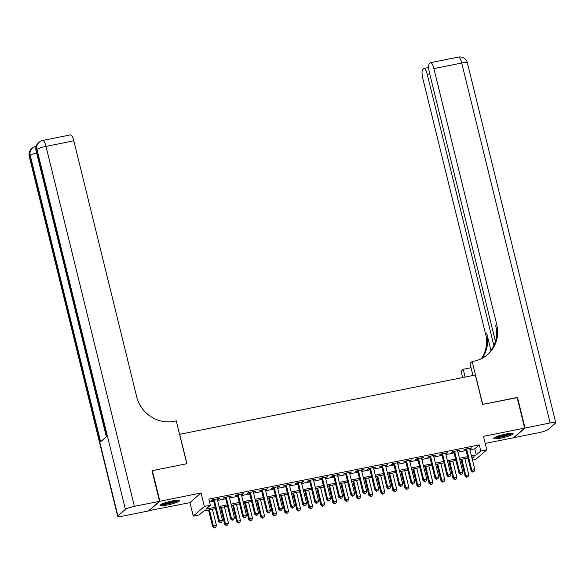 <?xml version="1.0" encoding="UTF-8"?>
<svg xmlns="http://www.w3.org/2000/svg" width="585" height="585" viewBox="0 0 585 585"><rect width="100%" height="100%" fill="white"/><g stroke="black" fill="none" stroke-linecap="round" stroke-linejoin="round"><path stroke-width="0.88" d="M167.602 504.972A9.945 1.477 166.2 0 0 179.602 500.563A9.945 1.477 166.2 0 0 172.297 500.899A9.945 1.477 166.2 0 0 160.29 505.308A9.945 1.477 166.2 0 0 167.602 504.972M501.118 438.085A9.945 1.477 166.2 0 0 513.118 433.675A9.945 1.477 166.2 0 0 505.806 434.011A9.945 1.477 166.2 0 0 493.806 438.421A9.945 1.477 166.2 0 0 501.118 438.085M215.521 508.628L203.755 510.99L199.244 514.902L193.233 516.109L204.355 506.449L210.366 505.243L205.854 509.162L215.192 507.29M148.714 510.698L189.928 502.647L193.233 516.109M485.221 443.423L513.528 437.748L524.643 428.088L483.481 436.337L486.793 449.806L475.671 459.474L472.49 460.11M152.056 470.896L152.371 470.625L159.888 501.235L148.766 510.895M152.371 470.625L186.922 463.7L179.705 434.319L475.356 375.022L482.574 404.403L517.125 397.478L524.643 428.088M217.32 499.385L219.302 498.486L212.092 499.926L211.339 500.584L213.445 500.16M229.335 496.972L231.324 496.073L224.113 497.521L223.36 498.171L225.459 497.747M241.356 494.566L243.338 493.66L236.128 495.107L235.375 495.766L237.481 495.341M253.371 492.153L255.36 491.254L248.15 492.702L247.396 493.352L249.495 492.928M265.393 489.74L267.374 488.841L260.164 490.288L259.411 490.939L261.517 490.522M277.407 487.334L279.396 486.435L272.186 487.875L271.433 488.534L273.539 488.109M289.429 484.921L291.41 484.022L284.2 485.47L283.454 486.12L285.553 485.696M301.443 482.515L303.432 481.609L296.222 483.056L295.469 483.707L297.575 483.29M313.465 480.102L315.454 479.203L308.236 480.651L307.491 481.301L309.589 480.877M325.487 477.689L327.468 476.79L320.258 478.237L319.505 478.888L321.611 478.471M337.501 475.283L339.49 474.384L332.273 475.824L331.527 476.483L333.625 476.058M349.523 472.87L351.505 471.971L344.294 473.419L343.541 474.069L345.647 473.645M361.537 470.464L363.526 469.558L356.316 471.005L355.563 471.656L357.662 471.239M373.559 468.051L375.541 467.152L368.331 468.6L367.577 469.25L369.683 468.826M385.573 465.638L387.562 464.739L380.352 466.186L379.599 466.837L381.705 466.421M397.595 463.232L399.577 462.333L392.367 463.773L391.614 464.431L393.72 464.007M409.61 460.819L411.599 459.92L404.389 461.368L403.635 462.018L405.741 461.594M421.631 458.413L423.613 457.507L416.403 458.954L415.657 459.605L417.756 459.188M433.646 456L435.635 455.101L428.425 456.549L427.672 457.199L429.778 456.775M445.668 453.587L447.657 452.688L440.439 454.135L439.693 454.786L441.792 454.369M457.689 451.181L459.671 450.282L452.461 451.722L451.708 452.38L453.814 451.956M469.952 449.777L474.771 448.805L479.276 444.892L208.86 499.122L210.366 505.243M209.569 501.996L213.693 501.162M217.561 500.387L225.708 498.756M229.583 497.981L237.729 496.343M241.598 495.568L249.744 493.937M253.619 493.155L261.766 491.524M265.641 490.749L273.78 489.111M277.656 488.336L285.802 486.705M289.677 485.93L297.816 484.292M301.692 483.517L309.838 481.886M313.714 481.104L321.86 479.473M325.728 478.698L333.874 477.06M337.75 476.285L345.896 474.654M349.764 473.879L357.91 472.241M361.786 471.466L369.932 469.835M373.8 469.053L381.947 467.422M385.822 466.647L393.968 465.009M397.844 464.234L405.983 462.603M409.858 461.828L418.004 460.19M421.88 459.415L430.026 457.784M433.894 457.002L442.041 455.371M445.916 454.596L454.062 452.958M457.931 452.183L466.077 450.552M469.704 448.768L471.693 447.869L464.483 449.317L463.729 449.967L465.828 449.543M189.928 502.647L201.05 492.979L159.888 501.235M201.05 492.979L204.355 506.449M479.276 444.892L480.782 451.013L486.793 449.806M472.11 458.552L474.172 456.761L471.788 457.236M467.912 458.011L459.766 459.649M455.891 460.424L447.744 462.055M443.876 462.83L435.73 464.468M431.854 465.243L423.708 466.874M419.84 467.656L411.694 469.287M407.818 470.062L399.672 471.7M395.804 472.475L387.658 474.106M383.782 474.881L375.636 476.519M371.76 477.294L363.621 478.925M359.746 479.707L351.6 481.338M347.724 482.113L339.578 483.751M335.71 484.526L327.563 486.157M323.688 486.932L315.542 488.57M311.673 489.345L303.527 490.976M299.652 491.758L291.505 493.389M287.637 494.164L279.491 495.802M275.615 496.577L267.469 498.208M263.594 498.983L255.455 500.621M251.579 501.396L243.433 503.027M239.558 503.809L231.419 505.44M227.543 506.215L219.397 507.853M471.459 455.898L476.27 454.933L480.782 451.013M219.068 506.508L227.214 504.877M231.082 504.102L239.228 502.464M243.104 501.689L251.25 500.058M255.126 499.283L263.265 497.645M267.14 496.87L275.286 495.239M279.162 494.457L287.308 492.826M291.176 492.051L299.323 490.413M303.198 489.638L311.344 488.007M315.213 487.232L323.359 485.594M327.234 484.819L335.38 483.188M339.249 482.406L347.395 480.775M351.271 480L359.417 478.362M363.292 477.587L371.431 475.956M375.307 475.181L383.453 473.543M387.328 472.768L395.467 471.137M399.343 470.355L407.489 468.724M411.365 467.949L419.511 466.311M423.379 465.536L431.525 463.905M435.401 463.13L443.547 461.492M447.415 460.717L455.561 459.086M459.437 458.304L467.583 456.673M474.771 448.805L476.27 454.933M470.823 448.044L470.94 448.519M458.801 450.45L458.918 450.933M446.786 452.863L446.903 453.338M434.765 455.276L434.882 455.752M422.75 457.682L422.867 458.165M410.728 460.095L410.846 460.57M398.714 462.501L398.831 462.984M386.692 464.914L386.809 465.397M374.671 467.327L374.795 467.803M362.656 469.733L362.773 470.216M350.634 472.146L350.751 472.622M338.62 474.552L338.737 475.035M326.598 476.965L326.715 477.448M314.584 479.378L314.701 479.854M302.562 481.784L302.679 482.267M290.548 484.197L290.665 484.672M278.526 486.603L278.643 487.086M266.504 489.016L266.628 489.499M254.49 491.429L254.607 491.905M242.468 493.835L242.585 494.318M230.453 496.248L230.57 496.723M218.432 498.661L218.549 499.137M465.711 449.068L471.064 470.852L471.817 470.194L466.581 448.892M472.885 471.803L474.084 471.561L472.885 471.803L471.817 470.194L474.823 469.594L469.587 448.293M471.064 470.852L472.585 472.066M474.084 471.561L474.823 469.594M460.958 459.408L465.053 476.073L465.806 475.422L468.812 474.815L464.834 458.633M461.828 459.232L465.806 475.422L466.874 477.024L466.567 477.287L468.073 476.782L466.874 477.024M468.812 474.815L468.073 476.782M466.567 477.287L465.053 476.073M511.495 433.28A8.607 1.28 -13.8 0 1 505.52 435.781A8.607 1.28 -13.8 0 1 495.056 437.317M496.468 436.681A7.971 1.185 166.2 0 0 505.199 435.116A7.971 1.185 166.2 0 0 509.952 433.368M494.296 437.77A9.879 1.47 166.2 0 0 505.864 435.891A9.879 1.47 166.2 0 0 512.38 433.324M177.979 500.16A8.607 1.28 -13.8 0 1 172.005 502.669A8.607 1.28 -13.8 0 1 161.548 504.197M162.959 503.561A7.971 1.185 166.2 0 0 171.69 502.003A7.971 1.185 166.2 0 0 176.436 500.248M160.78 504.65A9.879 1.47 166.2 0 0 172.348 502.771A9.879 1.47 166.2 0 0 178.871 500.212M517.177 397.676L482.698 404.381L472.168 361.53L474.216 361.12A31.868 30.274 49 0 0 487.597 354.576A31.868 30.274 49 0 0 496.738 324.492L433.894 68.613A7.649 2.099 -101.3 0 0 430.582 62.675A7.649 2.099 -101.3 0 0 430.282 62.829L429.397 63.604A7.649 2.099 -101.3 0 0 429.397 72.518L495.436 341.384M472.958 375.504L469.989 363.424L472.168 361.53M462.618 377.581L461.046 371.197L463.225 369.303L471.049 367.731M525.008 428.015L513.886 437.675L539.004 432.637A7.649 1.133 166.2 0 0 548.021 429.624L555.531 423.094A7.649 1.133 166.2 0 0 555.75 422.721A7.649 1.133 166.2 0 0 550.127 422.977L525.008 428.015L517.491 397.405M465.141 377.076L463.225 369.303M493.886 345.618L427.262 74.368A7.649 2.099 -101.3 0 0 423.957 68.438A7.649 2.099 -101.3 0 0 423.657 68.591L422.772 69.359A7.649 2.099 -101.3 0 0 422.772 78.273L485.623 334.152A31.868 30.274 49 0 1 481.411 358.678M482.069 358.349A31.868 30.274 49 0 0 486.705 333.209L490.983 350.627M470.384 367.863A31.868 30.274 49 0 0 471.013 367.577M487.049 355.036A31.868 30.274 49 0 0 495.656 325.428L496.738 324.492M159.522 501.308L152.005 470.698L186.798 463.722L176.275 420.871L174.235 421.28A31.868 30.274 -131 0 1 136.671 396.703L73.82 140.824L45.996 146.404L134.404 506.347L159.522 501.308L148.407 510.968L123.289 516.007A7.649 1.133 166.2 0 1 117.658 516.262L29.25 156.319A7.649 1.133 -13.8 0 1 29.469 155.946L117.877 515.89A7.649 1.133 166.2 0 0 117.658 516.262M134.404 506.347A7.649 1.133 166.2 0 0 125.395 509.359L117.877 515.89M36.614 152.875A7.649 1.133 -13.8 0 0 30.215 155.288A7.649 7.269 -131 0 1 32.416 148.071L31.663 148.722A7.649 7.269 49 0 0 29.469 155.946L30.215 155.288L100.583 441.777L106.594 436.556L36.233 150.067L36.979 149.416A7.649 1.133 -13.8 0 1 45.996 146.404A7.649 2.099 -101.3 0 0 42.69 140.466A7.649 7.649 0 0 0 39.173 142.192L38.427 142.85A7.649 7.269 49 0 0 36.233 150.067A7.649 1.133 -13.8 0 0 36.014 150.447L106.346 436.776M42.69 140.466L70.514 134.886A7.649 2.099 78.7 0 1 73.82 140.824M453.697 451.481L459.042 473.258L459.795 472.607L454.567 451.306M460.863 474.216L462.062 473.974L460.863 474.216L459.795 472.607L462.801 472L457.572 450.699M459.042 473.258L460.563 474.472M462.062 473.974L462.801 472M441.675 453.887L447.028 475.671L447.781 475.013L442.545 453.711M448.849 476.621L450.048 476.38L448.849 476.621L447.781 475.013L450.786 474.413L445.551 453.112M447.028 475.671L448.541 476.885M450.048 476.38L450.786 474.413M429.661 456.3L435.006 478.077L435.759 477.426L430.531 456.124M436.827 479.035L438.026 478.793L436.827 479.035L435.759 477.426L438.765 476.826L433.529 455.518M435.006 478.077L436.527 479.298M438.026 478.793L438.765 476.826M417.639 458.706L422.992 480.49L423.745 479.839L418.509 458.538M424.805 481.44L426.012 481.199L424.805 481.44L423.745 479.839L426.743 479.232L421.514 457.931M422.992 480.49L424.505 481.704M426.012 481.199L426.743 479.232M448.944 461.814L453.031 478.479L453.784 477.828L456.79 477.228L452.812 461.038M449.806 461.645L453.784 477.828L454.852 479.437L454.552 479.7L456.051 479.195L454.852 479.437M456.79 477.228L456.051 479.195M454.552 479.7L453.031 478.479M436.922 464.227L441.017 480.892L441.77 480.241L444.768 479.634L440.797 463.452M437.792 464.051L441.77 480.241L442.83 481.843L442.531 482.106L444.037 481.609L442.83 481.843M444.768 479.634L444.037 481.609M442.531 482.106L441.017 480.892M424.9 466.64L428.995 483.305L429.748 482.647L432.754 482.047L428.776 465.857M425.77 466.464L429.748 482.647L430.816 484.256L430.516 484.519L432.015 484.014L430.816 484.256M432.754 482.047L432.015 484.014M430.516 484.519L428.995 483.305M412.886 469.046L416.981 485.711L417.727 485.06L420.732 484.46L416.761 468.271M413.756 468.87L417.727 485.06L418.794 486.669L418.494 486.925L420.001 486.428L418.794 486.669M420.732 484.46L420.001 486.428M418.494 486.925L416.981 485.711M405.624 461.119L410.97 482.903L411.723 482.245L406.487 460.943M412.791 483.853L413.99 483.612L412.791 483.853L411.723 482.245L414.728 481.645L409.493 460.344M410.97 482.903L412.491 484.117M413.99 483.612L414.728 481.645M400.864 471.459L404.959 488.124L405.712 487.473L408.718 486.866L404.74 470.684M401.734 471.283L405.712 487.473L406.78 489.075L406.48 489.338L407.979 488.833L406.78 489.075M408.718 486.866L407.979 488.833M406.48 489.338L404.959 488.124M393.603 463.532L398.955 485.309L399.701 484.658L394.473 463.357M400.769 486.267L401.975 486.025L400.769 486.267L399.701 484.658L402.707 484.058L397.478 462.75M398.955 485.309L400.469 486.523M401.975 486.025L402.707 484.058M388.849 473.865L392.945 490.53L393.69 489.879L396.696 489.279L392.725 473.089M389.72 473.696L393.69 489.879L394.758 491.488L394.458 491.751L395.965 491.246L394.758 491.488M396.696 489.279L395.965 491.246M394.458 491.751L392.945 490.53M381.581 465.938L386.934 487.722L387.687 487.071L382.451 465.762M388.754 488.672L389.954 488.431L388.754 488.672L387.687 487.071L390.692 486.464L385.457 465.163M386.934 487.722L388.455 488.936M389.954 488.431L390.692 486.464M376.828 476.278L380.923 492.943L381.676 492.292L384.681 491.685L380.703 475.503M377.698 476.102L381.676 492.292L382.744 493.901L382.444 494.157L383.943 493.66L382.744 493.901M384.681 491.685L383.943 493.66M382.444 494.157L380.923 492.943M369.566 468.351L374.919 490.128L375.665 489.477L370.437 468.175M376.733 491.086L377.939 490.844L376.733 491.086L375.665 489.477L378.671 488.877L373.442 467.576M374.919 490.128L376.433 491.349M377.939 490.844L378.671 488.877M364.813 478.691L368.901 495.356L369.654 494.698L372.66 494.098L368.682 477.908M365.683 478.515L369.654 494.698L370.722 496.307L370.422 496.57L371.928 496.065L370.722 496.307M372.66 494.098L371.928 496.065M370.422 496.57L368.901 495.356M357.545 470.757L362.897 492.541L363.651 491.89L358.415 470.589M364.718 493.491L365.917 493.25L364.718 493.491L363.651 491.89L366.656 491.283L361.42 469.982M362.897 492.541L364.418 493.755M365.917 493.25L366.656 491.283M352.792 481.097L356.887 497.762L357.64 497.111L360.645 496.511L356.667 480.322M353.662 480.921L357.64 497.111L358.707 498.72L358.408 498.976L359.907 498.478L358.707 498.72M360.645 496.511L359.907 498.478M358.408 498.976L356.887 497.762M345.53 473.17L350.876 494.954L351.629 494.296L346.4 472.994M352.696 495.904L353.896 495.663L352.696 495.904L351.629 494.296L354.634 493.696L349.406 472.395M350.876 494.954L352.397 496.168M353.896 495.663L354.634 493.696M340.777 483.51L344.865 500.175L345.618 499.524L348.623 498.917L344.645 482.735M341.64 483.334L345.618 499.524L346.686 501.126L346.386 501.389L347.885 500.884L346.686 501.126M348.623 498.917L347.885 500.884M346.386 501.389L344.865 500.175M333.508 475.583L338.861 497.36L339.614 496.709L334.379 475.408M340.682 498.318L341.881 498.076L340.682 498.318L339.614 496.709L342.62 496.109L337.384 474.801M338.861 497.36L340.375 498.574M341.881 498.076L342.62 496.109M328.755 485.923L332.85 502.581L333.604 501.93L336.602 501.33L332.631 485.141M329.626 485.747L333.604 501.93L334.671 503.539L334.364 503.802L335.87 503.297L334.671 503.539M336.602 501.33L335.87 503.297M334.364 503.802L332.85 502.581M321.494 477.989L326.839 499.773L327.593 499.122L322.364 477.813M328.66 500.723L329.86 500.482L328.66 500.723L327.593 499.122L330.598 498.515L325.362 477.214M326.839 499.773L328.361 500.987M329.86 500.482L330.598 498.515M316.741 488.329L320.829 504.994L321.582 504.343L324.587 503.736L320.609 487.554M317.604 488.153L321.582 504.343L322.649 505.952L322.35 506.208L323.849 505.711L322.649 505.952M324.587 503.736L323.849 505.711M322.35 506.208L320.829 504.994M309.472 480.402L314.825 502.179L315.578 501.528L310.342 480.226M316.639 503.137L317.845 502.895L316.639 503.137L315.578 501.528L318.576 500.928L313.348 479.627M314.825 502.179L316.339 503.4M317.845 502.895L318.576 500.928M304.719 490.742L308.814 507.407L309.567 506.749L312.565 506.149L308.595 489.959M305.589 490.566L309.567 506.749L310.628 508.358L310.328 508.621L311.834 508.116L310.628 508.358M312.565 506.149L311.834 508.116M310.328 508.621L308.814 507.407M297.458 482.808L302.803 504.592L303.556 503.941L298.321 482.64M304.624 505.542L305.823 505.301L304.624 505.542L303.556 503.941L306.562 503.334L301.326 482.033M302.803 504.592L304.324 505.806M305.823 505.301L306.562 503.334M292.697 493.148L296.792 509.813L297.546 509.162L300.551 508.562L296.573 492.373M293.568 492.972L297.546 509.162L298.613 510.771L298.313 511.027L299.812 510.529L298.613 510.771M300.551 508.562L299.812 510.529M298.313 511.027L296.792 509.813M285.436 485.221L290.789 507.005L291.535 506.347L286.306 485.045M292.602 507.955L293.809 507.714L292.602 507.955L291.535 506.347L294.54 505.747L289.312 484.446M290.789 507.005L292.303 508.219M293.809 507.714L294.54 505.747M280.683 495.561L284.778 512.226L285.524 511.575L288.529 510.968L284.559 494.786M281.553 495.385L285.524 511.575L286.591 513.177L286.292 513.44L287.798 512.935L286.591 513.177M288.529 510.968L287.798 512.935M286.292 513.44L284.778 512.226M273.422 487.634L278.767 509.411L279.52 508.76L274.285 487.459M280.588 510.369L281.787 510.127L280.588 510.369L279.52 508.76L282.526 508.16L277.29 486.852M278.767 509.411L280.288 510.625M281.787 510.127L282.526 508.16M268.661 497.974L272.756 514.639L273.509 513.981L276.515 513.381L272.537 497.191M269.531 497.798L273.509 513.981L274.577 515.59L274.277 515.853L275.776 515.348L274.577 515.59M276.515 513.381L275.776 515.348M274.277 515.853L272.756 514.639M261.4 490.04L266.753 511.824L267.499 511.173L262.27 489.864M268.566 512.774L269.773 512.533L268.566 512.774L267.499 511.173L270.504 510.566L265.276 489.265M266.753 511.824L268.266 513.038M269.773 512.533L270.504 510.566M256.647 500.38L260.742 517.045L261.488 516.394L264.493 515.787L260.515 499.605M257.517 500.204L261.488 516.394L262.555 518.003L262.255 518.259L263.762 517.762L262.555 518.003M264.493 515.787L263.762 517.762M262.255 518.259L260.742 517.045M249.378 492.453L254.731 514.23L255.484 513.579L250.248 492.277M256.552 515.188L257.751 514.946L256.552 515.188L255.484 513.579L258.49 512.979L253.254 491.678M254.731 514.23L256.252 515.451M257.751 514.946L258.49 512.979M244.625 502.793L248.72 519.458L249.473 518.8L252.479 518.2L248.501 502.018M245.495 502.617L249.473 518.8L250.541 520.409L250.241 520.672L251.74 520.167L250.541 520.409M252.479 518.2L251.74 520.167M250.241 520.672L248.72 519.458M237.364 494.859L242.709 516.643L243.462 515.992L238.234 494.691M244.53 517.593L245.737 517.359L244.53 517.593L243.462 515.992L246.468 515.385L241.239 494.084M242.709 516.643L244.23 517.857M245.737 517.359L246.468 515.385M232.611 505.199L236.698 521.864L237.452 521.213L240.457 520.613L236.479 504.424M233.481 505.03L237.452 521.213L238.519 522.822L238.219 523.078L239.718 522.58L238.519 522.822M240.457 520.613L239.718 522.58M238.219 523.078L236.698 521.864M225.342 497.272L230.695 519.056L231.448 518.398L226.212 497.096M232.516 520.006L233.715 519.765L232.516 520.006L231.448 518.398L234.453 517.798L229.218 496.497M230.695 519.056L232.216 520.27M233.715 519.765L234.453 517.798M220.589 507.612L224.684 524.277L225.437 523.626L228.442 523.019L224.464 506.837M221.459 507.436L225.437 523.626L226.505 525.228L226.198 525.491L227.704 524.986L226.505 525.228M228.442 523.019L227.704 524.986M226.198 525.491L224.684 524.277M213.328 499.685L218.673 521.462L219.426 520.811L214.198 499.51M220.494 522.42L221.693 522.178L220.494 522.42L219.426 520.811L222.432 520.211L217.196 498.903M218.673 521.462L220.194 522.676M221.693 522.178L222.432 520.211M208.574 510.025L212.662 526.69L213.415 526.032L216.421 525.432L212.443 509.242M209.437 509.849L213.415 526.032L214.483 527.641L214.183 527.904L215.682 527.399L214.483 527.641M216.421 525.432L215.682 527.399M214.183 527.904L212.662 526.69M486.705 333.209L485.623 334.152M550.127 422.977L461.711 63.034L433.894 68.613M429.734 73.871L427.262 74.368M461.711 63.034A7.649 1.133 -13.8 0 1 467.342 62.77A7.649 7.649 0 0 0 458.406 57.096A7.649 2.099 78.7 0 1 461.711 63.034M125.395 509.359L36.979 149.416A7.649 7.269 -131 0 1 39.173 142.192M36.138 146.338A7.649 2.099 -101.3 0 0 35.926 146.345A7.649 7.649 0 0 0 32.416 148.071M428.666 67.494L423.957 68.438M555.75 422.721L467.342 62.77M458.406 57.096L430.582 62.675M31.663 148.722A7.649 7.649 0 0 0 29.25 156.319M38.427 142.85A7.649 7.649 0 0 0 36.014 150.447"/></g></svg>
